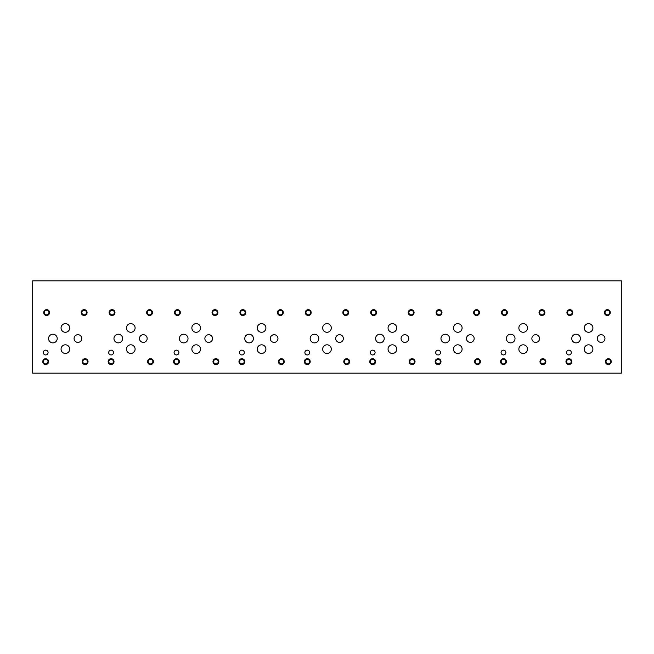 <?xml version="1.0" encoding="UTF-8"?>
<svg xmlns="http://www.w3.org/2000/svg" width="654" height="654" viewBox="0 0 654 654"><rect width="100%" height="100%" fill="white"/><g stroke="black" fill="none" stroke-linecap="round" stroke-linejoin="round"><path stroke-width="0.98" d="M32.7 373.164L621.3 373.164L621.3 280.836L32.7 280.836L32.7 373.164M531.865 338.551A3.85 3.85 0 0 1 535.708 334.701A3.85 3.85 0 0 1 539.558 338.551A3.85 3.85 0 0 1 535.708 342.394A3.85 3.85 0 0 1 531.865 338.551M401.066 338.551A3.85 3.85 0 0 1 404.908 334.701A3.85 3.85 0 0 1 408.758 338.551A3.85 3.85 0 0 1 404.908 342.394A3.85 3.85 0 0 1 401.066 338.551M270.266 338.551A3.85 3.85 0 0 1 274.108 334.701A3.85 3.85 0 0 1 277.958 338.551A3.85 3.85 0 0 1 274.108 342.394A3.85 3.85 0 0 1 270.266 338.551M139.465 338.543A3.85 3.85 0 0 1 143.308 334.693A3.85 3.85 0 0 1 147.158 338.543A3.85 3.85 0 0 1 143.308 342.385A3.85 3.85 0 0 1 139.465 338.543M74.066 338.543A3.85 3.85 0 0 1 77.908 334.693A3.85 3.85 0 0 1 81.758 338.543A3.85 3.85 0 0 1 77.908 342.385A3.85 3.85 0 0 1 74.066 338.543M204.865 338.551A3.85 3.85 0 0 1 208.708 334.701A3.85 3.85 0 0 1 212.558 338.551A3.85 3.85 0 0 1 208.708 342.394A3.85 3.85 0 0 1 204.865 338.551M335.666 338.551A3.85 3.85 0 0 1 339.508 334.701A3.85 3.85 0 0 1 343.358 338.551A3.85 3.85 0 0 1 339.508 342.394A3.85 3.85 0 0 1 335.666 338.551M466.466 338.551A3.85 3.85 0 0 1 470.308 334.701A3.85 3.85 0 0 1 474.158 338.551A3.85 3.85 0 0 1 470.308 342.394A3.85 3.85 0 0 1 466.466 338.551M597.265 338.551A3.85 3.85 0 0 1 601.108 334.701A3.85 3.85 0 0 1 604.958 338.551A3.85 3.85 0 0 1 601.108 342.394A3.85 3.85 0 0 1 597.265 338.551M584.259 327.965A4.325 4.325 0 0 1 588.584 323.64A4.325 4.325 0 0 1 592.908 327.965A4.325 4.325 0 0 1 588.584 332.289A4.325 4.325 0 0 1 584.259 327.965M518.859 349.138A4.325 4.325 0 0 1 523.184 344.813A4.325 4.325 0 0 1 527.508 349.138A4.325 4.325 0 0 1 523.184 353.462A4.325 4.325 0 0 1 518.859 349.138M506.368 338.551A4.325 4.325 0 0 1 510.692 334.227A4.325 4.325 0 0 1 515.017 338.551A4.325 4.325 0 0 1 510.692 342.876A4.325 4.325 0 0 1 506.368 338.551M453.459 327.965A4.325 4.325 0 0 1 457.784 323.64A4.325 4.325 0 0 1 462.108 327.965A4.325 4.325 0 0 1 457.784 332.289A4.325 4.325 0 0 1 453.459 327.965M388.059 349.138A4.325 4.325 0 0 1 392.384 344.813A4.325 4.325 0 0 1 396.708 349.138A4.325 4.325 0 0 1 392.384 353.462A4.325 4.325 0 0 1 388.059 349.138M375.568 338.551A4.325 4.325 0 0 1 379.892 334.227A4.325 4.325 0 0 1 384.217 338.551A4.325 4.325 0 0 1 379.892 342.876A4.325 4.325 0 0 1 375.568 338.551M322.659 327.965A4.325 4.325 0 0 1 326.984 323.64A4.325 4.325 0 0 1 331.308 327.965A4.325 4.325 0 0 1 326.984 332.289A4.325 4.325 0 0 1 322.659 327.965M257.259 349.138A4.325 4.325 0 0 1 261.584 344.813A4.325 4.325 0 0 1 265.908 349.138A4.325 4.325 0 0 1 261.584 353.462A4.325 4.325 0 0 1 257.259 349.138M244.768 338.551A4.325 4.325 0 0 1 249.092 334.227A4.325 4.325 0 0 1 253.417 338.551A4.325 4.325 0 0 1 249.092 342.876A4.325 4.325 0 0 1 244.768 338.551M191.859 327.965A4.325 4.325 0 0 1 196.184 323.64A4.325 4.325 0 0 1 200.508 327.965A4.325 4.325 0 0 1 196.184 332.289A4.325 4.325 0 0 1 191.859 327.965M126.459 349.13A4.325 4.325 0 0 1 130.784 344.805A4.325 4.325 0 0 1 135.108 349.13A4.325 4.325 0 0 1 130.784 353.454A4.325 4.325 0 0 1 126.459 349.13M113.968 338.543A4.325 4.325 0 0 1 118.292 334.219A4.325 4.325 0 0 1 122.617 338.543A4.325 4.325 0 0 1 118.292 342.868A4.325 4.325 0 0 1 113.968 338.543M61.059 327.956A4.325 4.325 0 0 1 65.384 323.632A4.325 4.325 0 0 1 69.708 327.956A4.325 4.325 0 0 1 65.384 332.281A4.325 4.325 0 0 1 61.059 327.956M48.568 338.543A4.325 4.325 0 0 1 52.892 334.219A4.325 4.325 0 0 1 57.217 338.543A4.325 4.325 0 0 1 52.892 342.868A4.325 4.325 0 0 1 48.568 338.543M61.059 349.13A4.325 4.325 0 0 1 65.384 344.805A4.325 4.325 0 0 1 69.708 349.13A4.325 4.325 0 0 1 65.384 353.454A4.325 4.325 0 0 1 61.059 349.13M126.459 327.956A4.325 4.325 0 0 1 130.784 323.632A4.325 4.325 0 0 1 135.108 327.956A4.325 4.325 0 0 1 130.784 332.281A4.325 4.325 0 0 1 126.459 327.956M179.368 338.551A4.325 4.325 0 0 1 183.692 334.227A4.325 4.325 0 0 1 188.017 338.551A4.325 4.325 0 0 1 183.692 342.876A4.325 4.325 0 0 1 179.368 338.551M191.859 349.138A4.325 4.325 0 0 1 196.184 344.813A4.325 4.325 0 0 1 200.508 349.138A4.325 4.325 0 0 1 196.184 353.462A4.325 4.325 0 0 1 191.859 349.138M257.259 327.965A4.325 4.325 0 0 1 261.584 323.64A4.325 4.325 0 0 1 265.908 327.965A4.325 4.325 0 0 1 261.584 332.289A4.325 4.325 0 0 1 257.259 327.965M310.168 338.551A4.325 4.325 0 0 1 314.492 334.227A4.325 4.325 0 0 1 318.817 338.551A4.325 4.325 0 0 1 314.492 342.876A4.325 4.325 0 0 1 310.168 338.551M322.659 349.138A4.325 4.325 0 0 1 326.984 344.813A4.325 4.325 0 0 1 331.308 349.138A4.325 4.325 0 0 1 326.984 353.462A4.325 4.325 0 0 1 322.659 349.138M388.059 327.965A4.325 4.325 0 0 1 392.384 323.64A4.325 4.325 0 0 1 396.708 327.965A4.325 4.325 0 0 1 392.384 332.289A4.325 4.325 0 0 1 388.059 327.965M440.968 338.551A4.325 4.325 0 0 1 445.292 334.227A4.325 4.325 0 0 1 449.617 338.551A4.325 4.325 0 0 1 445.292 342.876A4.325 4.325 0 0 1 440.968 338.551M453.459 349.138A4.325 4.325 0 0 1 457.784 344.813A4.325 4.325 0 0 1 462.108 349.138A4.325 4.325 0 0 1 457.784 353.462A4.325 4.325 0 0 1 453.459 349.138M518.859 327.965A4.325 4.325 0 0 1 523.184 323.64A4.325 4.325 0 0 1 527.508 327.965A4.325 4.325 0 0 1 523.184 332.289A4.325 4.325 0 0 1 518.859 327.965M571.768 338.551A4.325 4.325 0 0 1 576.092 334.227A4.325 4.325 0 0 1 580.417 338.551A4.325 4.325 0 0 1 576.092 342.876A4.325 4.325 0 0 1 571.768 338.551M584.259 349.138A4.325 4.325 0 0 1 588.584 344.813A4.325 4.325 0 0 1 592.908 349.138A4.325 4.325 0 0 1 588.584 353.462A4.325 4.325 0 0 1 584.259 349.138M501.087 352.555A2.403 2.403 0 0 1 503.49 350.152A2.403 2.403 0 0 1 505.885 352.555A2.403 2.403 0 0 1 503.49 354.95A2.403 2.403 0 0 1 501.087 352.555M370.287 352.555A2.403 2.403 0 0 1 372.69 350.152A2.403 2.403 0 0 1 375.085 352.555A2.403 2.403 0 0 1 372.69 354.95A2.403 2.403 0 0 1 370.287 352.555M239.487 352.555A2.403 2.403 0 0 1 241.89 350.152A2.403 2.403 0 0 1 244.285 352.555A2.403 2.403 0 0 1 241.89 354.95A2.403 2.403 0 0 1 239.487 352.555M108.687 352.547A2.403 2.403 0 0 1 111.09 350.143A2.403 2.403 0 0 1 113.485 352.547A2.403 2.403 0 0 1 111.09 354.942A2.403 2.403 0 0 1 108.687 352.547M43.287 352.547A2.403 2.403 0 0 1 45.69 350.143A2.403 2.403 0 0 1 48.085 352.547A2.403 2.403 0 0 1 45.69 354.942A2.403 2.403 0 0 1 43.287 352.547M174.087 352.555A2.403 2.403 0 0 1 176.49 350.152A2.403 2.403 0 0 1 178.885 352.555A2.403 2.403 0 0 1 176.49 354.95A2.403 2.403 0 0 1 174.087 352.555M304.887 352.555A2.403 2.403 0 0 1 307.29 350.152A2.403 2.403 0 0 1 309.685 352.555A2.403 2.403 0 0 1 307.29 354.95A2.403 2.403 0 0 1 304.887 352.555M435.687 352.555A2.403 2.403 0 0 1 438.09 350.152A2.403 2.403 0 0 1 440.485 352.555A2.403 2.403 0 0 1 438.09 354.95A2.403 2.403 0 0 1 435.687 352.555M566.487 352.555A2.403 2.403 0 0 1 568.89 350.152A2.403 2.403 0 0 1 571.285 352.555A2.403 2.403 0 0 1 568.89 354.95A2.403 2.403 0 0 1 566.487 352.555M606.021 361.629A2.289 2.289 0 0 0 609.463 363.616A2.289 2.289 0 0 0 609.463 359.643A2.289 2.289 0 0 0 606.021 361.629M605.391 361.629A2.927 2.927 0 0 1 608.31 358.711A2.927 2.927 0 0 1 611.237 361.629A2.927 2.927 0 0 1 608.31 364.556A2.927 2.927 0 0 1 605.391 361.629M567.549 312.571A2.289 2.289 0 0 0 570.991 314.558A2.289 2.289 0 0 0 570.991 310.585A2.289 2.289 0 0 0 567.549 312.571M566.92 312.571A2.927 2.927 0 0 1 569.838 309.653A2.927 2.927 0 0 1 572.765 312.571A2.927 2.927 0 0 1 569.838 315.498A2.927 2.927 0 0 1 566.92 312.571M540.621 361.629A2.289 2.289 0 0 0 544.063 363.616A2.289 2.289 0 0 0 544.063 359.643A2.289 2.289 0 0 0 540.621 361.629M539.991 361.629A2.927 2.927 0 0 1 542.91 358.711A2.927 2.927 0 0 1 545.837 361.629A2.927 2.927 0 0 1 542.91 364.556A2.927 2.927 0 0 1 539.991 361.629M502.149 312.571A2.289 2.289 0 0 0 505.591 314.558A2.289 2.289 0 0 0 505.591 310.585A2.289 2.289 0 0 0 502.149 312.571M501.52 312.571A2.927 2.927 0 0 1 504.438 309.653A2.927 2.927 0 0 1 507.365 312.571A2.927 2.927 0 0 1 504.438 315.498A2.927 2.927 0 0 1 501.52 312.571M475.221 361.629A2.289 2.289 0 0 0 478.663 363.616A2.289 2.289 0 0 0 478.663 359.643A2.289 2.289 0 0 0 475.221 361.629M474.591 361.629A2.927 2.927 0 0 1 477.51 358.711A2.927 2.927 0 0 1 480.437 361.629A2.927 2.927 0 0 1 477.51 364.556A2.927 2.927 0 0 1 474.591 361.629M436.749 312.571A2.289 2.289 0 0 0 440.191 314.558A2.289 2.289 0 0 0 440.191 310.585A2.289 2.289 0 0 0 436.749 312.571M436.12 312.571A2.927 2.927 0 0 1 439.038 309.653A2.927 2.927 0 0 1 441.965 312.571A2.927 2.927 0 0 1 439.038 315.498A2.927 2.927 0 0 1 436.12 312.571M409.821 361.629A2.289 2.289 0 0 0 413.263 363.616A2.289 2.289 0 0 0 413.263 359.643A2.289 2.289 0 0 0 409.821 361.629M409.191 361.629A2.927 2.927 0 0 1 412.11 358.711A2.927 2.927 0 0 1 415.037 361.629A2.927 2.927 0 0 1 412.11 364.556A2.927 2.927 0 0 1 409.191 361.629M371.349 312.571A2.289 2.289 0 0 0 374.791 314.558A2.289 2.289 0 0 0 374.791 310.585A2.289 2.289 0 0 0 371.349 312.571M370.72 312.571A2.927 2.927 0 0 1 373.638 309.653A2.927 2.927 0 0 1 376.565 312.571A2.927 2.927 0 0 1 373.638 315.498A2.927 2.927 0 0 1 370.72 312.571M344.421 361.629A2.289 2.289 0 0 0 347.863 363.616A2.289 2.289 0 0 0 347.863 359.643A2.289 2.289 0 0 0 344.421 361.629M343.791 361.629A2.927 2.927 0 0 1 346.71 358.711A2.927 2.927 0 0 1 349.637 361.629A2.927 2.927 0 0 1 346.71 364.556A2.927 2.927 0 0 1 343.791 361.629M305.949 312.571A2.289 2.289 0 0 0 309.391 314.558A2.289 2.289 0 0 0 309.391 310.585A2.289 2.289 0 0 0 305.949 312.571M305.32 312.571A2.927 2.927 0 0 1 308.238 309.653A2.927 2.927 0 0 1 311.165 312.571A2.927 2.927 0 0 1 308.238 315.498A2.927 2.927 0 0 1 305.32 312.571M279.021 361.629A2.289 2.289 0 0 0 282.463 363.616A2.289 2.289 0 0 0 282.463 359.643A2.289 2.289 0 0 0 279.021 361.629M278.391 361.629A2.927 2.927 0 0 1 281.31 358.711A2.927 2.927 0 0 1 284.237 361.629A2.927 2.927 0 0 1 281.31 364.556A2.927 2.927 0 0 1 278.391 361.629M240.549 312.571A2.289 2.289 0 0 0 243.991 314.558A2.289 2.289 0 0 0 243.991 310.585A2.289 2.289 0 0 0 240.549 312.571M239.92 312.571A2.927 2.927 0 0 1 242.838 309.653A2.927 2.927 0 0 1 245.765 312.571A2.927 2.927 0 0 1 242.838 315.498A2.927 2.927 0 0 1 239.92 312.571M213.621 361.629A2.289 2.289 0 0 0 217.063 363.616A2.289 2.289 0 0 0 217.063 359.643A2.289 2.289 0 0 0 213.621 361.629M212.991 361.629A2.927 2.927 0 0 1 215.91 358.711A2.927 2.927 0 0 1 218.837 361.629A2.927 2.927 0 0 1 215.91 364.556A2.927 2.927 0 0 1 212.991 361.629M175.149 312.571A2.289 2.289 0 0 0 178.591 314.558A2.289 2.289 0 0 0 178.591 310.585A2.289 2.289 0 0 0 175.149 312.571M174.52 312.571A2.927 2.927 0 0 1 177.438 309.653A2.927 2.927 0 0 1 180.365 312.571A2.927 2.927 0 0 1 177.438 315.498A2.927 2.927 0 0 1 174.52 312.571M148.221 361.621A2.289 2.289 0 0 0 151.663 363.608A2.289 2.289 0 0 0 151.663 359.635A2.289 2.289 0 0 0 148.221 361.621M147.591 361.621A2.927 2.927 0 0 1 150.51 358.703A2.927 2.927 0 0 1 153.437 361.621A2.927 2.927 0 0 1 150.51 364.548A2.927 2.927 0 0 1 147.591 361.621M109.749 312.563A2.289 2.289 0 0 0 113.191 314.549A2.289 2.289 0 0 0 113.191 310.576A2.289 2.289 0 0 0 109.749 312.563M109.12 312.563A2.927 2.927 0 0 1 112.038 309.644A2.927 2.927 0 0 1 114.965 312.563A2.927 2.927 0 0 1 112.038 315.49A2.927 2.927 0 0 1 109.12 312.563M82.821 361.621A2.289 2.289 0 0 0 86.263 363.608A2.289 2.289 0 0 0 86.263 359.635A2.289 2.289 0 0 0 82.821 361.621M82.191 361.621A2.927 2.927 0 0 1 85.11 358.703A2.927 2.927 0 0 1 88.037 361.621A2.927 2.927 0 0 1 85.11 364.548A2.927 2.927 0 0 1 82.191 361.621M44.349 312.563A2.289 2.289 0 0 0 47.791 314.549A2.289 2.289 0 0 0 47.791 310.576A2.289 2.289 0 0 0 44.349 312.563M43.72 312.563A2.927 2.927 0 0 1 46.638 309.644A2.927 2.927 0 0 1 49.565 312.563A2.927 2.927 0 0 1 46.638 315.49A2.927 2.927 0 0 1 43.72 312.563M81.864 312.563A2.289 2.289 0 0 0 85.306 314.549A2.289 2.289 0 0 0 85.306 310.576A2.289 2.289 0 0 0 81.864 312.563M81.235 312.563A2.927 2.927 0 0 1 84.162 309.644A2.927 2.927 0 0 1 87.08 312.563A2.927 2.927 0 0 1 84.162 315.49A2.927 2.927 0 0 1 81.235 312.563M43.393 361.621A2.289 2.289 0 0 0 46.835 363.608A2.289 2.289 0 0 0 46.835 359.635A2.289 2.289 0 0 0 43.393 361.621M42.763 361.621A2.927 2.927 0 0 1 45.69 358.703A2.927 2.927 0 0 1 48.609 361.621A2.927 2.927 0 0 1 45.69 364.548A2.927 2.927 0 0 1 42.763 361.621M147.264 312.563A2.289 2.289 0 0 0 150.706 314.549A2.289 2.289 0 0 0 150.706 310.576A2.289 2.289 0 0 0 147.264 312.563M146.635 312.563A2.927 2.927 0 0 1 149.562 309.644A2.927 2.927 0 0 1 152.48 312.563A2.927 2.927 0 0 1 149.562 315.49A2.927 2.927 0 0 1 146.635 312.563M108.793 361.621A2.289 2.289 0 0 0 112.235 363.608A2.289 2.289 0 0 0 112.235 359.635A2.289 2.289 0 0 0 108.793 361.621M108.163 361.621A2.927 2.927 0 0 1 111.09 358.703A2.927 2.927 0 0 1 114.009 361.621A2.927 2.927 0 0 1 111.09 364.548A2.927 2.927 0 0 1 108.163 361.621M212.664 312.571A2.289 2.289 0 0 0 216.106 314.558A2.289 2.289 0 0 0 216.106 310.585A2.289 2.289 0 0 0 212.664 312.571M212.035 312.571A2.927 2.927 0 0 1 214.962 309.653A2.927 2.927 0 0 1 217.88 312.571A2.927 2.927 0 0 1 214.962 315.498A2.927 2.927 0 0 1 212.035 312.571M174.193 361.629A2.289 2.289 0 0 0 177.635 363.616A2.289 2.289 0 0 0 177.635 359.643A2.289 2.289 0 0 0 174.193 361.629M173.563 361.629A2.927 2.927 0 0 1 176.49 358.711A2.927 2.927 0 0 1 179.409 361.629A2.927 2.927 0 0 1 176.49 364.556A2.927 2.927 0 0 1 173.563 361.629M278.064 312.571A2.289 2.289 0 0 0 281.506 314.558A2.289 2.289 0 0 0 281.506 310.585A2.289 2.289 0 0 0 278.064 312.571M277.435 312.571A2.927 2.927 0 0 1 280.362 309.653A2.927 2.927 0 0 1 283.28 312.571A2.927 2.927 0 0 1 280.362 315.498A2.927 2.927 0 0 1 277.435 312.571M239.593 361.629A2.289 2.289 0 0 0 243.035 363.616A2.289 2.289 0 0 0 243.035 359.643A2.289 2.289 0 0 0 239.593 361.629M238.963 361.629A2.927 2.927 0 0 1 241.89 358.711A2.927 2.927 0 0 1 244.809 361.629A2.927 2.927 0 0 1 241.89 364.556A2.927 2.927 0 0 1 238.963 361.629M343.464 312.571A2.289 2.289 0 0 0 346.906 314.558A2.289 2.289 0 0 0 346.906 310.585A2.289 2.289 0 0 0 343.464 312.571M342.835 312.571A2.927 2.927 0 0 1 345.762 309.653A2.927 2.927 0 0 1 348.68 312.571A2.927 2.927 0 0 1 345.762 315.498A2.927 2.927 0 0 1 342.835 312.571M304.993 361.629A2.289 2.289 0 0 0 308.435 363.616A2.289 2.289 0 0 0 308.435 359.643A2.289 2.289 0 0 0 304.993 361.629M304.363 361.629A2.927 2.927 0 0 1 307.29 358.711A2.927 2.927 0 0 1 310.209 361.629A2.927 2.927 0 0 1 307.29 364.556A2.927 2.927 0 0 1 304.363 361.629M408.864 312.571A2.289 2.289 0 0 0 412.306 314.558A2.289 2.289 0 0 0 412.306 310.585A2.289 2.289 0 0 0 408.864 312.571M408.235 312.571A2.927 2.927 0 0 1 411.162 309.653A2.927 2.927 0 0 1 414.08 312.571A2.927 2.927 0 0 1 411.162 315.498A2.927 2.927 0 0 1 408.235 312.571M370.393 361.629A2.289 2.289 0 0 0 373.835 363.616A2.289 2.289 0 0 0 373.835 359.643A2.289 2.289 0 0 0 370.393 361.629M369.763 361.629A2.927 2.927 0 0 1 372.69 358.711A2.927 2.927 0 0 1 375.609 361.629A2.927 2.927 0 0 1 372.69 364.556A2.927 2.927 0 0 1 369.763 361.629M474.264 312.571A2.289 2.289 0 0 0 477.706 314.558A2.289 2.289 0 0 0 477.706 310.585A2.289 2.289 0 0 0 474.264 312.571M473.635 312.571A2.927 2.927 0 0 1 476.562 309.653A2.927 2.927 0 0 1 479.48 312.571A2.927 2.927 0 0 1 476.562 315.498A2.927 2.927 0 0 1 473.635 312.571M435.793 361.629A2.289 2.289 0 0 0 439.235 363.616A2.289 2.289 0 0 0 439.235 359.643A2.289 2.289 0 0 0 435.793 361.629M435.163 361.629A2.927 2.927 0 0 1 438.09 358.711A2.927 2.927 0 0 1 441.009 361.629A2.927 2.927 0 0 1 438.09 364.556A2.927 2.927 0 0 1 435.163 361.629M539.664 312.571A2.289 2.289 0 0 0 543.106 314.558A2.289 2.289 0 0 0 543.106 310.585A2.289 2.289 0 0 0 539.664 312.571M539.035 312.571A2.927 2.927 0 0 1 541.962 309.653A2.927 2.927 0 0 1 544.88 312.571A2.927 2.927 0 0 1 541.962 315.498A2.927 2.927 0 0 1 539.035 312.571M501.193 361.629A2.289 2.289 0 0 0 504.635 363.616A2.289 2.289 0 0 0 504.635 359.643A2.289 2.289 0 0 0 501.193 361.629M500.563 361.629A2.927 2.927 0 0 1 503.49 358.711A2.927 2.927 0 0 1 506.409 361.629A2.927 2.927 0 0 1 503.49 364.556A2.927 2.927 0 0 1 500.563 361.629M605.064 312.571A2.289 2.289 0 0 0 608.506 314.558A2.289 2.289 0 0 0 608.506 310.585A2.289 2.289 0 0 0 605.064 312.571M604.435 312.571A2.927 2.927 0 0 1 607.362 309.653A2.927 2.927 0 0 1 610.28 312.571A2.927 2.927 0 0 1 607.362 315.498A2.927 2.927 0 0 1 604.435 312.571M566.593 361.629A2.289 2.289 0 0 0 570.035 363.616A2.289 2.289 0 0 0 570.035 359.643A2.289 2.289 0 0 0 566.593 361.629M565.963 361.629A2.927 2.927 0 0 1 568.89 358.711A2.927 2.927 0 0 1 571.809 361.629A2.927 2.927 0 0 1 568.89 364.556A2.927 2.927 0 0 1 565.963 361.629"/></g></svg>
